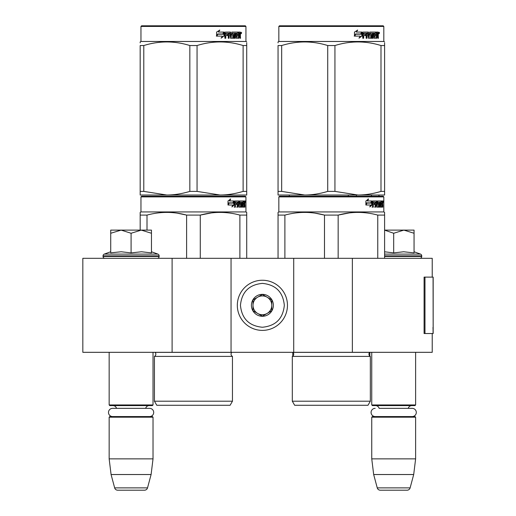 <?xml version="1.0" encoding="UTF-8"?>
<svg xmlns="http://www.w3.org/2000/svg" width="516" height="516" viewBox="0 0 516 516"><rect width="100%" height="100%" fill="white"/><g stroke="black" fill="none" stroke-linecap="round" stroke-linejoin="round"><path stroke-width="0.77" d="M432.227 333.523L432.227 352.318L172.099 352.318L172.099 258.316L432.227 258.316L432.227 277.118M172.099 258.316L82.831 258.316L82.831 352.318L172.099 352.318M352.363 352.318L352.363 258.316M293.72 352.318L293.72 258.316M231.052 352.318L231.052 258.316M262.386 330.388A25.071 25.071 0 0 0 287.457 305.317A25.071 25.071 0 0 0 262.386 280.246A25.071 25.071 0 0 0 237.321 305.317A25.071 25.071 0 0 0 262.386 330.388M262.386 327.254C275.712 325.951 283.02 318.643 284.322 305.317C283.026 291.998 275.712 284.684 262.386 283.381C249.067 284.684 241.752 291.991 240.45 305.317C241.752 318.643 249.06 325.951 262.386 327.254M262.386 316.282A10.965 10.965 0 0 0 273.357 305.317A10.965 10.965 0 0 0 262.386 294.352A10.965 10.965 0 0 0 251.421 305.317A10.965 10.965 0 0 0 262.386 316.282M262.386 316.173L271.79 310.748L271.79 299.893L262.386 294.462L252.988 299.893L252.988 310.748L262.386 316.173M267.088 297.177A9.398 9.398 0 0 0 252.988 305.317A9.398 9.398 0 0 0 267.088 313.457A9.398 9.398 0 0 0 262.386 295.92A9.398 9.398 0 0 0 257.684 297.177M267.088 313.457A9.398 9.398 0 0 1 252.988 305.317M109.153 352.318L109.153 404.963L153.026 404.963L153.026 352.318M153.026 404.963L152.401 405.595L109.779 405.595L109.153 404.963M116.539 408.35A3.76 3.76 122.1 0 0 112.914 405.595M145.641 408.35A3.76 3.76 -122.2 0 1 149.266 405.595M109.153 417.186L153.026 417.186L152.401 416.56L109.779 416.56L109.153 417.186L109.153 458.866L111.075 474.533L114.655 487.878A3.135 3.135 34.1 0 0 117.68 490.2L144.499 490.2A3.135 3.135 -34.1 0 0 147.524 487.878L114.655 487.878M153.026 417.186L153.026 458.866L109.153 458.866M153.026 458.866L151.098 474.533L111.075 474.533M151.098 474.533L147.524 487.878M144.499 490.2L117.68 490.2M371.752 352.318L371.752 404.963L415.619 404.963L415.619 352.318M415.619 404.963L414.993 405.595L372.378 405.595L371.752 404.963M412.187 416.56A4.102 4.102 0 0 0 416.296 412.458A4.102 4.102 0 0 0 412.187 408.35L379.137 408.35A3.76 3.76 122.1 0 0 375.513 405.595M412.187 408.35L408.233 408.35A3.76 3.76 -122.2 0 1 411.858 405.595M371.752 417.186L415.619 417.186L414.993 416.56L372.378 416.56L371.752 417.186L371.752 458.866L373.674 474.533L377.248 487.878A3.135 3.135 34.1 0 0 380.279 490.2L407.092 490.2A3.135 3.135 -34.1 0 0 410.123 487.878L377.248 487.878M415.619 417.186L415.619 458.866L371.752 458.866M415.619 458.866L413.697 474.533L373.674 474.533M413.697 474.533L410.123 487.878M407.092 490.2L380.279 490.2M131.09 230.11L141.268 230.11L131.09 233.258L121.118 230.11L131.09 230.11M157.257 258.316A1.877 1.877 -40.2 0 0 159.134 256.433L103.045 256.433A1.877 1.877 40.2 0 0 104.922 258.316M151.459 251.756L157.896 254.104A1.877 1.877 -129.2 0 1 159.134 255.871L159.134 256.433M159.134 255.871L103.045 255.871L103.045 256.433M157.896 254.104L104.284 254.104A1.877 1.877 129.2 0 0 103.045 255.871M111.263 252.788L121.208 251.756L131.09 252.905L141.487 251.756L151.459 252.905L151.459 233.264L141.268 230.11L151.459 230.11L151.459 233.264M110.721 251.756L104.284 254.104M120.692 230.11L110.721 230.11L110.721 233.258L121.118 230.11M131.09 252.905L131.09 233.258M110.721 252.905L110.721 233.258M384.601 230.11L403.867 230.11L393.682 233.258L384.601 230.155M419.85 258.316A1.877 1.877 -40.2 0 0 421.733 256.433L384.601 256.433M414.058 251.756L420.495 254.104A1.877 1.877 -129.2 0 1 421.733 255.871L421.733 256.433M420.495 254.104L384.601 254.104M384.601 251.776L393.682 252.905L403.654 251.756L414.058 252.905L414.058 233.264L403.867 230.11L414.058 230.11L414.058 233.264M393.682 252.905L393.682 233.258M149.595 416.56A4.102 4.102 0 0 0 153.697 412.458A4.102 4.102 0 0 0 149.595 408.35L112.585 408.35A4.102 4.102 0 0 0 108.483 412.458A4.102 4.102 0 0 0 112.585 416.56M375.184 416.56A4.102 4.102 0 0 1 371.075 412.458A4.102 4.102 0 0 1 375.184 408.35M232.458 401.203L154.432 401.203L156.787 405.279L230.11 405.279L232.458 401.203L232.458 356.395L154.432 356.395A2.509 2.509 0 0 0 155.11 352.37L155.064 352.318M232.458 356.395A2.509 2.509 0 0 1 231.787 352.37L231.832 352.318M193.448 196.267L141.584 196.267L140.958 196.893L245.939 196.893L245.306 196.267L193.448 196.267M141.584 196.267L245.306 196.267M240.45 196.267L146.441 196.267L240.45 196.267M246.719 258.316L246.719 212.386L245.939 211.934L245.939 196.893M245.939 211.934L140.958 211.934L140.958 196.893M234.232 204.949L231.916 206.948L232.684 205.013L228.201 205.013L229.065 203.098L233.432 203.098L234.232 200.969L234.232 204.949L233.742 204.949L233.742 202.278M232.148 206.361L233.742 204.949M230.207 198.995L229.375 200.969L229.807 200.969L230.652 198.995L228.001 201.001L228.001 205.013L228.969 202.878L228.543 202.878L228.001 204.097M228.969 202.878L233.348 202.878L234.064 200.969L229.807 200.969M232.871 202.878L233.58 200.969M242.507 205.794L243.997 205.981L244.049 200.969L244.848 200.969L244.945 201.453L244.945 203.194L244.797 203.917L244.184 203.917L244.332 204.633M244.332 203.194L244.184 203.917M244.797 203.917L244.674 204.633M244.945 207.142L244.945 204.633M242.075 202.13L241.623 202.13L241.623 207.142L242.075 207.142L242.075 202.13L242.507 202.13L242.681 207.142L244.171 207.142L244.087 206.658M244.7 207.142L244.584 204.446L244.049 204.446M244.3 204.446L244.3 206.658L243.694 206.658L243.694 205.981M235.509 202.13L237.231 202.13L237.231 207.142L237.857 207.142L237.857 204.446L238.656 204.446L238.902 207.142L241.127 207.142L241.049 206.658M241.049 203.775L241.049 203.285M239.63 202.13L240.192 202.13L239.547 202.317L240.108 202.317L240.108 203.098L239.547 203.098L239.547 202.317M240.108 202.317L241.623 202.13M240.108 203.098L241.127 203.285L241.327 203.775L240.753 203.775L240.753 204.452M241.327 203.775L241.327 206.658L240.753 206.658L240.824 204.633L240.179 204.446M237.857 204.446L237.328 204.446L237.328 207.142L236.709 207.142M236.709 204.446L236.709 203.285M235.399 202.317L235.399 203.285L234.896 203.285L236.967 203.285L236.967 204.446L234.896 204.446L234.896 207.142L234.193 207.142M238.656 205.794L239.147 205.794L238.902 200.969L234.986 200.969L234.683 207.142L235.399 207.142L235.399 204.446M239.147 201.453L238.598 201.453L238.598 202.143M238.598 204.446L238.598 203.285M239.147 205.794L238.598 205.794M239.237 205.981L240.74 205.981M239.779 204.446L239.779 200.969L243.784 200.969L243.784 202.13L242.507 202.13L242.997 202.13L242.933 203.285L242.507 203.285L243.617 203.285L243.617 204.446L242.507 204.446M238.998 201.453L239.224 200.969M243.184 202.13L243.184 200.969M242.933 205.794L242.933 204.446M244.049 200.969L244.332 202.13M243.442 204.446L243.442 203.285M237.96 202.13L237.328 202.317L238.566 202.13L238.656 203.285L237.857 203.285L237.857 202.317M237.857 203.285L237.328 203.285L237.857 203.285M244.3 202.13L244.655 202.13L244.7 203.285L244.3 203.285L244.3 202.13M244.087 203.285L244.042 202.13M237.328 203.285L237.328 202.317M243.017 204.446L243.017 203.285M238.36 200.969L238.598 201.453M236.451 204.446L236.451 203.285M234.896 203.285L234.896 202.317M240.753 206.658L240.553 207.142M240.553 203.285L240.753 203.775M243.694 206.658L243.565 207.142M244.945 201.453L244.332 201.453M245.371 201.75L245.242 200.969L245.294 201.75M244.494 201.453L244.623 200.969L245.242 200.969M244.3 206.658L244.171 207.142M241.327 206.658L241.127 207.142M140.178 230.11L140.178 212.386L140.958 211.934M140.178 213.147L140.178 212.386M200.279 258.316L200.279 215.101L186.618 215.101L186.618 258.316M246.719 213.147L246.719 215.101L239.888 215.101L239.888 258.316M211.399 212.927L200.279 215.101C213.482 211.508 226.685 211.508 239.888 215.101M147.008 230.11L147.008 215.101C160.212 211.508 173.415 211.508 186.618 215.101M147.008 215.101L140.178 215.101M223.151 212.457L220.08 212.386M186.257 215.011L177.175 213.153M154.432 401.203L154.432 356.395M245.145 202.298L245.145 201.195M245.184 202.298L245.184 201.195M246.719 195.016L246.719 191.397L246.719 195.016L220.08 195.016L197.054 191.397L189.836 191.397L189.836 45.537L197.054 45.537C212.405 40.758 227.756 40.758 243.113 45.537L246.719 45.537C246.719 40.758 246.719 40.758 246.719 45.537L246.719 42.912M245.306 25.8L141.584 25.8L140.958 26.426L245.939 26.426L245.306 25.8M246.719 45.537L246.719 191.397L243.113 191.397C235.141 193.797 227.466 195.003 220.08 195.016L140.178 195.016L140.178 191.397L143.783 191.397L143.783 45.537C159.134 40.758 174.485 40.758 189.836 45.537M189.836 191.397C181.871 193.797 174.195 195.003 166.81 195.016L143.783 191.397M140.178 194.087L140.178 45.537C140.178 40.758 140.178 40.758 140.178 45.537L143.783 45.537M140.178 191.397L140.178 45.537M140.178 42.86L140.178 41.919L140.958 41.467L245.939 41.467L246.719 41.919M243.113 191.397L243.113 45.537M197.054 191.397L197.054 45.537M223.918 32.843L223.918 36.049L221.029 38.049M224.286 36.049L224.286 32.069L223.267 34.198L217.875 34.198L216.843 36.107L222.325 36.107L221.364 38.049L223.918 36.049M240.23 35.011L240.566 38.242L240.017 38.242L239.779 35.546L239.198 35.546L238.953 38.242L236.289 38.242L236.005 33.224L235.309 33.224L235.309 38.242L234.593 38.242L234.593 33.224L232.419 33.224L232.419 34.385L233.819 34.385L234.129 34.875L233.819 38.242L230.562 38.242L230.22 35.546L229.104 35.546L229.104 38.242L228.246 38.242L228.246 33.224L225.95 33.224L225.802 34.385L227.891 34.385L227.891 35.546L225.802 35.546L225.802 38.242L224.873 38.242L224.873 32.553L225.266 32.069L230.562 32.069L230.904 36.894L233.238 37.081L233.238 35.546L231.813 35.546L231.484 35.062L231.813 32.069L238.218 32.069L238.218 33.224L236.715 33.417L236.715 34.385L237.915 34.385L237.915 35.546L236.715 35.546L236.715 36.894L238.618 37.081L238.715 32.069L240.34 32.069L240.566 34.295L240.23 35.011L239.669 35.011L240.005 35.881M240.566 34.295L240.017 34.295L239.669 35.011M240.566 35.733L240.005 35.733M239.23 35.546L238.656 35.546M239.198 35.546L238.715 35.546M239.198 37.758L238.411 38.242M235.309 33.224L234.806 33.224L234.806 38.242L234.103 38.242M231.955 33.224L232.419 33.224L231.826 33.417L231.826 34.198L232.419 34.385L231.955 34.385M234.129 34.875L233.645 34.875L233.335 38.242M234.129 37.758L233.645 37.758M228.678 35.546L229.104 35.546L228.678 35.546L228.678 38.242M225.563 33.224L225.95 33.224L225.415 33.417L225.415 34.385L225.802 34.385L225.415 34.385M227.479 34.385L227.479 35.546M231.033 37.081L230.459 36.894L230.117 32.069M236.309 33.224L236.825 33.224L236.199 33.417L236.199 34.385L236.715 34.385L236.199 34.385M236.715 35.546L236.199 35.546L236.199 36.894L236.825 37.081L236.309 37.081M236.715 36.894L236.199 36.894M238.218 32.069L238.173 33.224M229.646 33.224L228.814 33.224L228.678 34.385L229.104 34.385L228.678 34.385M229.246 33.224L229.104 34.385L230.22 34.385L230.22 33.417L228.814 33.224M239.198 33.224L238.715 33.224L239.198 33.224L239.198 34.385L238.715 34.385L240.017 34.385L239.927 33.224L239.198 33.224M237.379 34.385L237.379 35.546M237.683 32.069L237.683 33.224M225.802 35.546L225.415 35.546L225.415 38.242M233.335 34.385L233.645 34.875M238.656 37.068L238.656 37.758M239.779 32.069L240.005 33.321M240.566 32.553L240.005 32.553M241.617 32.85L241.275 33.637L240.927 32.85L241.417 32.85M241.133 32.85L240.985 33.282M224.079 32.069L223.164 33.979L217.752 33.979L216.597 36.107L216.597 32.102L219.803 30.096L218.468 32.069L224.079 32.069M223.712 32.069L222.809 33.979M217.752 33.979L216.327 36.107M219.487 30.096L218.468 32.069M241.204 33.398L241.398 32.295L241.204 33.398M370.34 401.203L292.314 401.203L294.662 405.279L367.985 405.279L370.34 401.203L370.34 356.395L292.314 356.395A2.509 2.509 0 0 0 292.991 352.37L292.94 352.318M370.34 356.395A2.509 2.509 0 0 1 369.662 352.37L369.708 352.318M331.324 196.267L279.466 196.267L278.84 196.893L383.814 196.893L383.188 196.267L331.324 196.267M279.466 196.267L383.188 196.267M378.331 196.267L284.322 196.267L378.331 196.267M384.601 258.316L384.601 212.386L383.814 211.934L383.814 196.893M383.814 211.934L278.84 211.934L278.84 196.893M372.107 204.949L369.791 206.948L370.565 205.013L366.083 205.013L366.94 203.098L371.314 203.098L372.107 200.969L372.107 204.949L371.623 204.949L371.623 202.278M370.03 206.361L371.623 204.949M368.082 198.995L367.25 200.969L367.689 200.969L368.527 198.995L365.883 201.001L365.883 205.013L366.844 202.878L366.425 202.878L365.883 204.097M366.844 202.878L371.23 202.878L371.946 200.969L367.689 200.969M370.752 202.878L371.462 200.969M380.382 205.794L381.879 205.981L381.93 200.969L382.724 200.969L382.827 201.453L382.827 203.194L382.672 203.917L382.059 203.917L382.208 204.633M382.208 203.194L382.059 203.917M382.672 203.917L382.55 204.633M382.827 207.142L382.827 204.633M379.957 202.13L379.505 202.13L379.505 207.142L379.957 207.142L379.957 202.13L380.382 202.13L380.556 207.142L382.053 207.142L381.963 206.658M382.575 207.142L382.466 204.446L381.93 204.446M382.175 204.446L382.175 206.658L381.569 206.658L381.569 205.981M373.39 202.13L375.106 202.13L375.106 207.142L375.738 207.142L375.738 204.446L376.538 204.446L376.783 207.142L379.002 207.142L378.931 206.658M378.931 203.775L378.931 203.285M377.512 202.13L378.067 202.13L377.428 202.317L377.983 202.317L377.983 203.098L377.428 203.098L377.428 202.317M377.983 202.317L379.505 202.13M377.983 203.098L379.002 203.285L379.202 203.775L378.634 203.775L378.634 204.452M379.202 203.775L379.202 206.658L378.634 206.658L378.634 205.981M375.738 204.446L375.209 204.446L375.209 207.142L374.584 207.142M374.584 204.446L374.584 203.285M373.274 202.317L373.274 203.285L372.778 203.285L374.848 203.285L374.848 204.446L372.778 204.446L372.778 207.142L372.068 207.142M376.538 205.794L377.022 205.794L376.783 200.969L372.862 200.969L372.565 207.142L373.274 207.142L373.274 204.446M377.022 201.453L376.48 201.453L376.48 202.143M376.48 204.446L376.48 203.285M377.022 205.794L376.48 205.794M377.112 205.981L378.621 205.981L378.705 204.633L378.054 204.446M377.654 204.446L377.654 200.969L381.659 200.969L381.659 202.13L380.382 202.13L380.873 202.13L380.814 203.285L380.382 203.285L381.492 203.285L381.492 204.446L380.382 204.446M376.873 201.453L377.106 200.969M381.06 202.13L381.06 200.969M380.814 205.794L380.814 204.446M381.93 200.969L382.208 202.13M381.324 204.446L381.324 203.285M375.835 202.13L375.209 202.317L376.441 202.13L376.538 203.285L375.738 203.285L375.738 202.317M375.738 203.285L375.209 203.285L375.738 203.285M382.175 202.13L382.53 202.13L382.575 203.285L382.175 203.285L382.175 202.13M381.963 203.285L381.924 202.13M375.209 203.285L375.209 202.317M380.898 204.446L380.898 203.285M376.241 200.969L376.48 201.453M374.326 204.446L374.326 203.285M372.778 203.285L372.778 202.317M378.634 206.658L378.434 207.142M378.434 203.285L378.634 203.775M381.569 206.658L381.447 207.142M382.827 201.453L382.208 201.453M383.253 201.75L383.124 200.969L383.175 201.75M382.375 201.453L382.504 200.969L383.124 200.969M382.175 206.658L382.053 207.142M379.202 206.658L379.002 207.142M278.053 258.316L278.053 212.386L278.84 211.934M278.053 213.147L278.053 212.386M338.161 258.316L338.161 215.101L324.493 215.101L324.493 258.316M384.601 213.147L384.601 215.101L377.764 215.101L377.764 258.316M349.28 212.927L338.161 215.101C351.357 211.508 364.56 211.508 377.764 215.101M284.89 258.316L284.89 215.101C298.087 211.508 311.29 211.508 324.493 215.101M284.89 215.101L278.053 215.101M361.026 212.457L357.962 212.386M324.132 215.011L315.057 213.153M292.314 401.203L292.314 356.395M383.02 202.298L383.02 201.195M383.065 202.298L383.065 201.195M384.601 195.016L384.601 191.397L384.601 195.016L357.962 195.016L334.936 191.397L327.718 191.397L327.718 45.537L334.936 45.537C350.287 40.758 365.638 40.758 380.989 45.537L384.601 45.537C384.594 40.758 384.594 40.758 384.601 45.537L384.601 42.912M383.188 25.8L279.466 25.8L278.84 26.426L383.814 26.426L383.188 25.8M384.601 45.537L384.601 191.397L380.989 191.397C373.016 193.797 365.341 195.003 357.962 195.016L278.053 195.016L278.053 191.397L281.665 191.397L281.665 45.537C297.016 40.758 312.367 40.758 327.718 45.537M327.718 191.397C319.746 193.797 312.07 195.003 304.692 195.016L281.665 191.397M278.053 194.087L278.053 45.537C278.06 40.758 278.06 40.758 278.053 45.537L281.665 45.537M278.053 42.86L278.053 41.919L278.84 41.467L383.814 41.467L384.601 41.919M380.989 191.397L380.989 45.537M334.936 191.397L334.936 45.537M361.8 32.843L361.8 36.049L358.904 38.049M362.168 36.049L362.168 32.069L361.148 34.198L355.75 34.198L354.718 36.107L360.207 36.107L359.239 38.049L361.8 36.049M378.105 35.011L378.447 38.242L377.899 38.242L377.66 35.546L377.08 35.546L376.828 38.242L374.171 38.242L373.881 33.224L373.184 33.224L373.184 38.242L372.468 38.242L372.468 33.224L370.301 33.224L370.301 34.385L371.694 34.385L372.004 34.875L371.694 38.242L368.443 38.242L368.095 35.546L366.986 35.546L366.986 38.242L366.121 38.242L366.121 33.224L363.832 33.224L363.683 34.385L365.767 34.385L365.767 35.546L363.683 35.546L363.683 38.242L362.754 38.242L362.754 32.553L363.141 32.069L368.443 32.069L368.785 36.894L371.12 37.081L371.12 35.546L369.695 35.546L369.359 35.062L369.695 32.069L376.093 32.069L376.093 33.224L374.597 33.417L374.597 34.385L375.79 34.385L375.79 35.546L374.597 35.546L374.597 36.894L376.493 37.081L376.596 32.069L378.222 32.069L378.447 34.295L378.105 35.011L377.551 35.011L377.886 35.881M377.886 34.295L377.551 35.011M378.447 35.733L377.886 35.733M377.106 35.546L376.532 35.546M377.08 35.546L376.596 35.546M377.08 37.758L376.287 38.242M373.184 33.224L372.687 33.224L372.687 38.242L371.978 38.242M369.83 33.224L370.301 33.224L369.708 33.417L369.708 34.198L370.301 34.385L369.83 34.385M372.004 34.875L371.52 34.875L371.217 38.242M372.004 37.758L371.52 37.758M366.56 35.546L366.986 35.546L366.56 35.546L366.56 38.242M363.445 33.224L363.832 33.224L363.296 33.417L363.296 34.385L363.683 34.385L363.296 34.385M365.36 34.385L365.36 35.546M368.914 37.081L368.334 36.894L367.998 32.069M374.184 33.224L374.706 33.224L374.184 33.224L374.081 34.385L374.597 34.385L374.081 34.385M374.597 35.546L374.081 35.546L374.081 36.894L374.706 37.081L374.184 37.081M374.597 36.894L374.081 36.894M376.093 32.069L376.054 33.224M367.521 33.224L366.695 33.224L366.56 34.385L366.986 34.385L366.56 34.385M367.121 33.224L366.986 34.385L368.095 34.385L368.095 33.417L366.695 33.224M377.08 33.224L376.596 33.224L377.08 33.224L377.08 34.385L376.596 34.385L377.899 34.385L377.802 33.224L377.08 33.224M375.261 34.385L375.261 35.546M375.564 32.069L375.564 33.224M363.683 35.546L363.296 35.546L363.296 38.242M371.217 34.385L371.52 34.875M376.532 37.068L376.532 37.758M377.66 32.069L377.886 33.321M378.447 32.553L377.886 32.553M379.499 32.85L379.157 33.637L378.808 32.85L379.292 32.85M379.015 32.85L378.867 33.282M361.955 32.069L361.039 33.979L355.634 33.979L354.479 36.107L354.479 32.102L357.678 30.096L356.35 32.069L361.955 32.069M361.593 32.069L360.684 33.979M355.634 33.979L354.202 36.107M357.362 30.096L356.35 32.069M379.086 33.398L379.279 32.295L379.086 33.398M292.785 352.318L292.785 356.098M369.869 352.318L369.869 356.098M356.388 196.267L356.388 195.016M348.306 196.267L348.306 195.016M371.462 196.267L371.462 195.016M289.283 196.267L289.283 195.016M433.169 327.421L433.169 277.118L424.978 277.118L424.978 333.523L433.169 333.523L432.988 327.421M433.169 333.523L433.072 277.118M424.978 277.118L424.088 277.118L424.088 333.523L424.978 333.523M421.733 255.871L384.601 255.871M231.787 352.37L155.11 352.37M369.662 352.37L292.991 352.37M378.447 34.295L377.899 34.295M433.072 333.523L433.072 328.821M140.958 41.467L140.958 26.426M245.939 41.467L245.939 26.426M278.84 41.467L278.84 26.426M383.814 41.467L383.814 26.426M378.957 195.016L378.957 196.267"/></g></svg>
